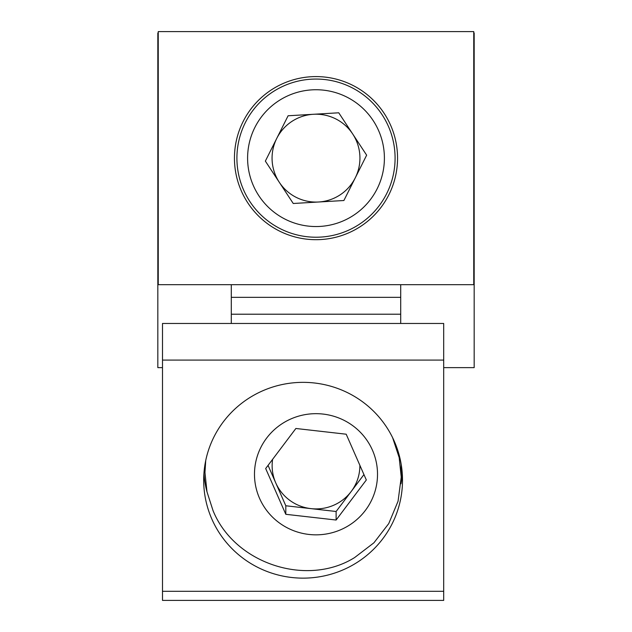 <?xml version="1.0" encoding="UTF-8"?>
<svg xmlns="http://www.w3.org/2000/svg" width="632" height="632" viewBox="0 0 632 632"><rect width="100%" height="100%" fill="white"/><g stroke="black" fill="none" stroke-linecap="round" stroke-linejoin="round"><path stroke-width="0.95" d="M400.712 284.684L400.712 323.466M231.288 284.684L231.288 323.466M158.245 33.006L157.826 33.006L157.826 367.634L162.495 367.634M443.696 367.634L474.174 367.634L474.174 33.006L473.755 33.006M400.712 314.207L231.288 314.207M316 76.591A81.552 81.552 0 0 0 234.448 158.142A81.552 81.552 0 0 0 316 239.694A81.552 81.552 0 0 0 397.552 158.142A81.552 81.552 0 0 0 316 76.591M473.755 284.684L473.755 31.6L158.245 31.6L158.245 284.684L473.755 284.684M402.268 473.534A99.406 97.897 0 0 1 400.996 483.78M206.98 491.783A99.406 97.897 0 0 1 203.923 473.534M402.505 480.249A99.406 97.897 0 0 1 303.099 578.138A99.406 97.897 0 0 1 203.694 480.249A99.406 97.897 0 0 1 303.099 382.352A99.406 97.897 0 0 1 402.505 480.249M162.495 360.09L162.495 591.299L443.696 591.299L443.696 360.09L162.495 360.09L162.495 323.466L443.696 323.466L443.696 360.09M162.495 591.299L162.495 600.4L443.696 600.4L443.696 591.299M204.989 464.504A98.142 96.649 180 0 0 204.958 466.819L204.958 472.452L206.988 491.83L213.031 510.601C234.535 563.791 306.962 587.365 354.592 557.582L373.939 542.785L388.751 523.58L398.057 501.231L401.241 477.113L399.187 457.6L392.614 437.684M205.724 460.562L204.958 472.452M363.945 474.585L336.121 511.493L285.806 505.766L275.742 482.872A43.869 43.205 180 0 0 310.968 508.626A43.869 43.205 180 0 0 351.218 491.467A43.869 43.205 180 0 0 359.869 465.302M291.557 418.661A61.509 60.577 180 0 0 259.547 498.324A61.509 60.577 180 0 0 340.443 529.853A61.509 60.577 180 0 0 372.453 450.189A61.509 60.577 180 0 0 291.557 418.661M346.194 434.208L366.323 479.98L336.121 520.033L285.806 514.306L265.677 468.533L295.879 428.48L346.194 434.208M336.121 511.493L336.121 520.033M285.806 505.766L285.806 514.306M272.613 459.338A43.869 43.205 180 0 0 275.742 482.872L268.055 465.381M401.233 477.113L401.233 466.819A98.142 96.649 180 0 0 401.209 464.504M318.575 202.003A43.94 43.94 0 0 0 352.703 133.984A43.94 43.94 0 0 0 276.729 138.44A43.94 43.94 0 0 0 318.575 202.003M386.689 193.605A79.087 79.087 0 0 0 351.463 87.453A79.087 79.087 0 0 0 245.311 122.671A79.087 79.087 0 0 0 280.537 228.831A79.087 79.087 0 0 0 386.689 193.605M377.138 188.818A68.406 68.406 0 0 0 346.676 97.004A68.406 68.406 0 0 0 254.862 127.466A68.406 68.406 0 0 0 285.324 219.28A68.406 68.406 0 0 0 377.138 188.818M338.752 112.796L366.647 155.172L343.895 200.518L293.248 203.488L265.353 161.113L288.105 115.767L338.752 112.796M400.712 297.34L231.288 297.34"/></g></svg>
